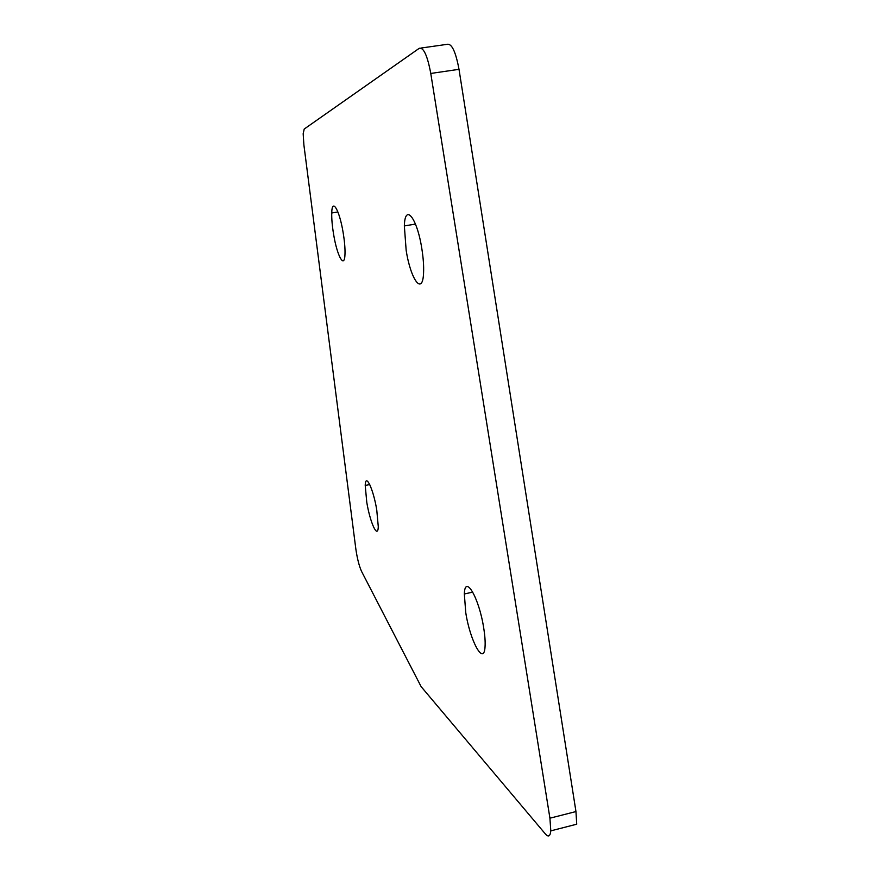 <?xml version="1.0" encoding="UTF-8"?>
<svg xmlns="http://www.w3.org/2000/svg" width="880" height="880" viewBox="0 0 880 880"><rect width="100%" height="100%" fill="white"/><g stroke="black" fill="none" stroke-linecap="round" stroke-linejoin="round"><path stroke-width="1.32" d="M465.751 612.557L464.332 593.978C464.915 573.771 479.028 597.52 483.692 627.902C484.902 635.404 485.364 641.586 485.067 646.437C484.121 666.809 470.085 641.212 465.751 612.557M366.773 502.271L365.222 485.474C365.453 472.472 373.263 488.587 376.75 509.894L378.279 526.658C377.905 539.715 370.117 522.764 366.773 502.271M333.63 234.465C332.211 225.973 331.584 218.812 331.749 212.971C331.991 197.505 339.427 209.781 343.134 232.562C344.553 241.12 345.169 248.27 344.993 254.023C344.597 269.654 337.172 256.344 333.63 234.465M406.153 250.25L404.349 225.929C404.921 202.873 417.021 217.514 421.817 248.578C423.302 257.906 423.885 266.013 423.566 272.91C422.686 296.395 410.63 279.653 406.153 250.25M550.792 830.863C550.22 836.341 548.46 837.419 545.49 834.097L421.124 686.62L361.57 571.417C359.15 566.049 357.247 558.613 355.861 549.12L303.897 144.98L303.171 133.738L304.216 129.041L419.276 48.29C423.599 47.234 427.427 55.616 430.771 73.447L549.923 818.191L575.96 811.558L576.719 824.208L550.792 830.863L549.923 818.191M421.014 48.048L447.084 44.341C451.704 43.241 455.686 51.568 459.008 69.322L575.96 811.558M459.008 69.322L430.771 73.447M464.332 593.978L472.802 592.119M365.222 485.474L369.754 484.561M331.749 212.971L337.909 211.97M404.349 225.929L415.47 224.081"/></g></svg>
